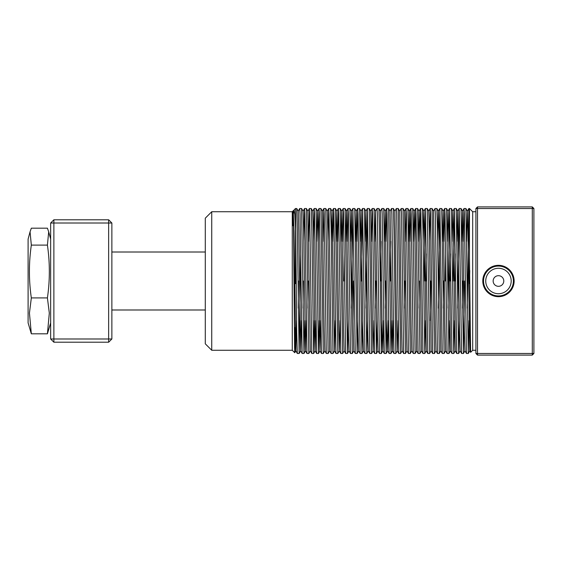 <?xml version="1.0" encoding="UTF-8"?>
<svg xmlns="http://www.w3.org/2000/svg" width="562" height="562" viewBox="0 0 562 562"><rect width="100%" height="100%" fill="white"/><g stroke="black" fill="none" stroke-linecap="round" stroke-linejoin="round"><path stroke-width="0.84" d="M503.777 281A5.318 5.318 0 0 0 498.459 275.682A5.318 5.318 0 0 0 493.148 281A5.318 5.318 0 0 0 498.459 286.318A5.318 5.318 0 0 0 503.777 281M514.132 281A15.673 15.673 0 0 0 498.459 265.327A15.673 15.673 0 0 0 482.793 281A15.673 15.673 0 0 0 498.459 296.673A15.673 15.673 0 0 0 514.132 281M513.387 281A14.928 14.928 0 0 0 498.459 266.072A14.928 14.928 0 0 0 483.538 281A14.928 14.928 0 0 0 498.459 295.928A14.928 14.928 0 0 0 513.387 281M511.188 281A12.722 12.722 0 0 0 498.459 268.278A12.722 12.722 0 0 0 485.737 281A12.722 12.722 0 0 0 498.459 293.722A12.722 12.722 0 0 0 511.188 281M211.733 350.267L205.292 343.825L205.292 218.175L211.733 211.733L211.733 350.267L292.275 350.267L292.275 211.733L293.216 210.792L294.01 231.586L295.809 350.871L296.56 320.572M295.823 253.855L295.5 283.677L295.5 228.832L294.797 214.466L294.102 209.914L293.589 213.216M292.893 225.734C293.266 188.755 293.624 224.863 293.982 281L294.558 347.147L294.755 352.732L294.966 345.939L295.169 327.435M466.629 241.428L467.359 211.129L467.977 231.586L469.776 350.871L470.626 352.332L472.691 350.267L472.691 211.733L469.467 208.516L469.467 283.677L469.79 270.526M470.619 352.325L468.877 208.516L467.373 308.145M464.043 208.516L465.884 208.523L468.287 353.484L466.446 353.477L464.345 214.031L464.029 208.523L463.285 241.428M468.287 353.484L469.045 320.572M298.534 281L298.239 308.145M299.146 353.484L297.312 353.477L296.722 332.254L295.5 208.516L296.743 208.523L297.34 229.746L299.146 353.484L300.649 253.855M303.361 281L303.066 308.145M299.736 208.516L301.576 208.523L303.979 353.484L302.145 353.477L300.038 214.031L299.736 208.516L298.225 211.129M303.979 353.484L304.745 320.572M308.194 281L307.899 308.145M304.569 208.516L306.409 208.523L308.812 353.484L306.971 353.477L304.871 214.031L304.562 208.523L303.81 241.428M308.812 353.484L310.301 350.871L311.805 353.477L309.704 214.031L309.388 208.523L308.643 241.428M309.402 208.516L311.243 208.523L311.833 229.746L313.645 353.484L311.805 353.477M313.645 353.484L314.411 320.572M314.235 208.516L316.076 208.523L318.478 353.484L316.638 353.477L314.537 214.031L314.221 208.523L313.477 241.428M318.478 353.484L319.237 320.572M319.068 208.516L320.909 208.523L323.312 353.484L321.471 353.477L319.371 214.031L319.054 208.523L318.31 241.428M323.312 353.484L324.829 350.871M323.902 208.516L325.742 208.523L328.145 353.484L326.304 353.477L324.204 214.031L323.888 208.523L323.143 241.428M328.145 353.484L329.662 350.871L331.137 353.477L329.037 214.031L328.721 208.523L327.976 241.428M328.735 208.516L330.575 208.523L331.166 229.746L332.978 353.484L331.137 353.477M332.978 353.484L334.495 350.871L335.219 320.572M333.568 208.516L335.409 208.523L337.811 353.484L335.971 353.477L333.87 214.031L333.554 208.523L332.802 241.428M337.811 353.484L339.329 350.871L340.052 320.572M338.401 208.516L340.235 208.523L342.644 353.484L340.804 353.477L338.703 214.031L338.387 208.523L337.636 241.428M342.644 353.484L344.155 350.871M343.234 208.516L345.068 208.523L347.471 353.484L345.637 353.477L343.537 214.031L343.22 208.523L342.469 241.428M347.471 353.484L348.236 320.572M352.894 208.516L354.734 208.523L357.137 353.484L355.296 353.477L352.894 208.516L351.39 308.145M348.061 208.516L349.901 208.523L352.304 353.484L350.47 353.477L348.363 214.031L348.054 208.523L347.302 241.428M352.304 353.484L353.821 350.871M353.069 320.572L353.512 281M357.137 353.484L357.903 320.572M357.727 208.516L359.568 208.523L361.97 353.484L360.13 353.477L358.029 214.031L357.713 208.523L356.968 241.428M361.97 353.484L362.729 320.572M367.393 208.516L369.234 208.523L371.637 353.484L369.796 353.477L367.393 208.516L365.89 308.145M362.56 208.516L364.401 208.523L366.803 353.484L364.963 353.477L362.56 208.516L361.352 281M366.803 353.484L367.562 320.572M371.637 353.484L373.154 350.871L373.885 320.572M375.852 281L375.557 308.145M372.227 208.516L374.067 208.523L376.47 353.484L374.629 353.477L372.529 214.031L372.213 208.523L371.468 241.428M376.47 353.484L377.228 320.572M377.06 208.516L378.9 208.523L379.491 229.746L381.303 353.484L379.462 353.477L377.362 214.031L377.06 208.516L375.542 211.129L377.369 330.414L377.959 350.871L379.462 353.477M381.303 353.484L382.062 320.572M385.518 281L385.223 308.145M381.893 208.516L383.734 208.523L386.136 353.484L384.296 353.477L382.195 214.031L381.893 208.516L380.376 211.129M386.136 353.484L386.895 320.572M386.726 208.516L388.56 208.523L390.969 353.484L389.129 353.477L387.028 214.031L386.712 208.523L385.961 241.428M390.969 353.484L391.728 320.572M391.559 208.516L393.393 208.523L393.983 229.746L395.796 353.484L393.962 353.477L391.862 214.031L391.559 208.516L390.042 211.129L392.459 350.871L393.21 320.572M395.796 353.484L397.313 350.871L398.044 320.572M396.386 208.516L398.226 208.523L400.629 353.484L398.795 353.477L396.688 214.031L396.386 208.516L394.875 211.129M400.629 353.484L402.146 350.871M404.844 281L404.549 308.145M401.219 208.516L403.059 208.523L405.462 353.484L403.621 353.477L401.521 214.031L401.219 208.516L399.701 211.129M405.462 353.484L406.979 350.871M406.052 208.516L407.893 208.523L410.295 353.484L408.455 353.477L406.354 214.031L406.038 208.523L405.293 241.428M410.295 353.484L411.813 350.871M410.885 208.516L412.726 208.523L415.128 353.484L413.288 353.477L411.187 214.031L410.871 208.523L410.127 241.428M415.128 353.484L416.646 350.871M419.343 281L419.048 308.145M415.718 208.516L417.559 208.523L419.962 353.484L418.121 353.477L416.021 214.031L415.704 208.523L414.96 241.428M419.962 353.484L421.479 350.871L422.954 353.477L420.854 214.031L420.538 208.523L419.793 241.428M420.552 208.516L422.392 208.523L422.982 229.746L424.795 353.484L422.954 353.477M424.795 353.484L425.553 320.572M425.385 208.516L427.225 208.523L429.628 353.484L427.787 353.477L425.385 208.516L424.177 281M429.628 353.484L431.145 350.871M430.387 320.572L430.836 281M430.218 208.516L432.059 208.523L434.461 353.484L432.621 353.477L430.52 214.031L430.204 208.523L429.452 241.428M434.461 353.484L435.972 350.871M439.884 208.516L441.718 208.523L444.121 353.484L442.287 353.477L439.884 208.516L438.381 308.145M435.051 208.516L436.885 208.523L437.482 229.746L439.294 353.484L437.454 353.477L435.353 214.031L435.051 208.516L433.534 211.129L435.36 330.414L435.95 350.871L437.454 353.477M439.294 353.484L440.805 350.871M443.502 281L443.207 308.145M444.121 353.484L445.638 350.871M449.544 208.516L451.384 208.523L453.787 353.484L451.946 353.477L449.544 208.516L448.04 308.145M444.711 208.516L446.551 208.523L448.954 353.484L447.12 353.477L445.013 214.031L444.704 208.523L443.952 241.428M448.954 353.484L449.719 320.572M453.787 353.484L454.553 320.572M459.21 208.516L461.051 208.523L463.453 353.484L461.613 353.477L459.21 208.516L457.707 308.145M454.377 208.516L456.218 208.523L458.62 353.484L456.78 353.477L454.377 208.516L453.169 281M458.62 353.484L459.379 320.572M462.835 281L462.54 308.145M463.453 353.484L464.662 281M343.853 281L344.148 253.855M381.127 241.428L380.685 281M390.794 241.428L390.351 281M426.003 281L426.298 253.855M445.329 281L445.624 253.855M450.162 281L450.457 253.855M454.995 281L455.29 253.855M533.9 353.484L533.9 208.516L532.291 206.9L477.524 206.9L477.524 353.484L532.291 353.484L532.291 208.516L475.909 208.516L475.909 353.484L477.524 355.1L532.291 355.1L532.291 353.484L533.9 353.484L532.291 355.1M477.524 206.9L475.909 208.516M477.524 355.1L477.524 353.484L475.909 353.484M532.291 206.9L532.291 208.516L533.9 208.516M296.743 208.523L298.246 211.129L298.836 231.586L300.642 350.871L301.394 320.572M301.576 208.523L303.08 211.129L303.67 231.586L305.468 350.871L306.227 320.572M309.388 208.523L307.885 211.129L310.301 350.871M311.243 208.523L312.746 211.129L313.336 231.586L315.134 350.871L315.893 320.572M316.82 241.428L317.551 211.129L318.169 231.586L319.968 350.871L320.726 320.572M323.888 208.523L322.384 211.129L324.211 330.414L324.801 350.871L326.304 353.477M325.742 208.523L327.246 211.129L327.836 231.586L329.634 350.871M331.32 241.428L332.079 211.129L334.495 350.871M336.153 241.428L336.912 211.129L338.71 330.414L339.3 350.871L340.804 353.477M340.986 241.428L341.717 211.129L343.544 330.414L344.134 350.871L345.637 353.477M345.82 241.428L346.55 211.129L348.054 208.523M345.068 208.523L346.571 211.129L348.37 330.414L348.967 350.871L350.47 353.477M350.653 241.428L351.405 211.129L353.203 330.414L353.793 350.871L355.296 353.477M355.486 241.428L356.238 211.129L358.036 330.414L358.626 350.871L360.13 353.477M360.319 241.428L361.043 211.129L362.546 208.523M359.568 208.523L361.071 211.129L362.869 330.414L363.459 350.871L364.963 353.477M365.145 241.428L365.876 211.129L367.379 208.523M364.401 208.523L365.904 211.129L367.703 330.414L368.293 350.871L369.796 353.477M372.213 208.523L370.709 211.129L372.536 330.414L373.126 350.871L374.629 353.477M374.812 241.428L375.542 211.129L374.067 208.523M378.9 208.523L380.404 211.129L382.202 330.414L382.792 350.871L384.296 353.477M381.317 353.477L382.82 350.871L383.544 320.572M384.478 241.428L385.237 211.129L387.035 330.414L387.654 350.871L388.377 320.572M393.393 208.523L394.896 211.129L396.695 330.414L397.292 350.871L398.795 353.477M398.226 208.523L399.73 211.129L401.528 330.414L402.118 350.871L403.621 353.477M403.059 208.523L404.563 211.129L406.361 330.414L406.951 350.871L408.455 353.477M408.644 241.428L409.396 211.129L411.194 330.414L411.784 350.871L413.288 353.477M413.47 241.428L414.201 211.129L415.704 208.523M412.726 208.523L414.229 211.129L414.819 231.586L416.618 350.871L418.121 353.477M418.304 241.428L419.034 211.129L420.538 208.523M417.559 208.523L419.062 211.129L419.652 231.586L421.451 350.871M423.137 241.428L423.867 211.129L425.371 208.523M422.392 208.523L423.896 211.129L424.486 231.586L426.284 350.871L427.787 353.477M427.225 208.523L428.729 211.129L429.319 231.586L431.117 350.871L432.621 353.477M437.636 241.428L438.367 211.129L439.87 208.523M436.885 208.523L438.388 211.129L438.985 231.586L440.784 350.871L442.287 353.477M442.47 241.428L443.221 211.129L445.02 330.414L445.61 350.871L447.12 353.477M447.303 241.428L448.026 211.129L449.53 208.523M446.551 208.523L448.054 211.129L448.645 231.586L450.443 350.871L451.946 353.477M452.136 241.428L452.86 211.129L454.363 208.523M451.384 208.523L452.888 211.129L453.478 231.586L455.276 350.871L456.78 353.477M456.969 241.428L457.721 211.129L459.519 330.414L460.109 350.871L461.613 353.477M461.795 241.428L462.554 211.129L464.353 330.414L464.943 350.871L466.446 353.477M465.884 208.523L467.387 211.129L468.863 208.523M31.332 333.814L29.442 313.09L31.332 297.923C28.774 280.319 28.774 262.714 31.332 245.102L30.06 231.804L28.1 239.117L28.1 322.883L31.332 333.814L47.419 333.814L50.65 322.883M30.06 231.804L31.332 228.186L47.419 228.186L48.69 231.804L47.419 245.102C49.976 262.714 49.976 280.319 47.419 297.923L49.308 313.09L47.419 333.814M31.332 297.923L47.419 297.923M31.332 245.102L47.419 245.102M50.65 223.009L53.875 223.009L53.875 338.991L108.642 338.991L108.642 223.009L53.875 223.009L53.875 219.791L108.642 219.791L108.642 223.009L111.866 223.009L111.866 338.991L108.642 338.991L108.642 342.209L53.875 342.209L53.875 338.991L50.65 338.991L50.65 223.009L53.875 219.791M108.642 219.791L111.866 223.009M53.875 342.209L50.65 338.991M111.866 338.991L108.642 342.209M205.292 309.992L111.866 309.992M292.275 350.267L294.748 352.739M472.691 350.267L475.909 350.267M468.877 208.516L469.467 208.516M472.691 211.733L475.909 211.733M294.102 209.914L295.5 208.516M293.392 211.129L294.067 209.956M294.755 352.732L295.83 350.871L297.312 353.477M300.642 350.871L302.145 353.477M303.058 211.129L304.562 208.523M303.993 353.477L305.496 350.871L306.971 353.477M312.718 211.129L314.221 208.523M315.134 350.871L316.638 353.477M316.076 208.523L317.579 211.129L319.054 208.523M319.968 350.871L321.471 353.477M327.217 211.129L328.721 208.523M332.051 211.129L333.554 208.523M334.467 350.871L335.971 353.477M336.884 211.129L338.387 208.523M340.235 208.523L341.738 211.129L343.22 208.523M349.901 208.523L351.405 211.129L352.887 208.523M356.21 211.129L357.713 208.523M385.209 211.129L386.712 208.523M386.143 353.477L387.654 350.871L389.129 353.477M392.459 350.871L393.962 353.477M404.535 211.129L406.038 208.523M407.893 208.523L409.396 211.129L410.871 208.523M428.701 211.129L430.204 208.523M441.718 208.523L443.221 211.129L444.704 208.523M457.693 211.129L459.196 208.523M462.526 211.129L464.029 208.523M468.301 353.477L469.804 350.871M463.467 353.477L464.971 350.871M461.051 208.523L462.554 211.129M458.634 353.477L460.137 350.871M456.218 208.523L457.721 211.129M453.801 353.477L455.304 350.871M448.968 353.477L450.471 350.871M432.059 208.523L433.562 211.129M424.809 353.477L426.312 350.871M390.976 353.477L392.48 350.871M388.56 208.523L390.063 211.129M383.734 208.523L385.237 211.129M376.484 353.477L377.987 350.871M369.234 208.523L370.737 211.129M366.817 353.477L368.321 350.871M361.984 353.477L363.488 350.871M357.151 353.477L358.654 350.871M354.734 208.523L356.238 211.129M347.485 353.477L348.988 350.871M335.409 208.523L336.912 211.129M330.575 208.523L332.079 211.129M320.909 208.523L322.412 211.129M318.492 353.477L319.996 350.871M313.659 353.477L315.163 350.871M306.409 208.523L307.913 211.129M299.16 353.477L300.663 350.871M211.733 211.733L292.275 211.733M205.292 252.008L111.866 252.008M50.65 239.117L48.69 231.804"/></g></svg>
